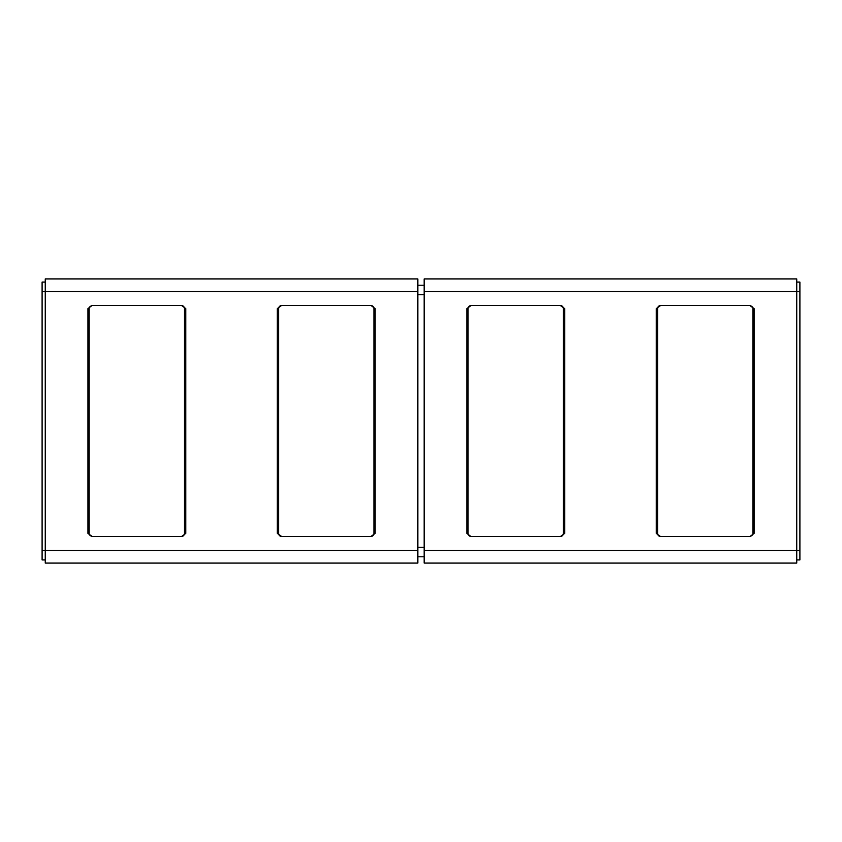 <?xml version="1.0" encoding="UTF-8"?>
<svg xmlns="http://www.w3.org/2000/svg" width="842" height="842" viewBox="0 0 842 842"><rect width="100%" height="100%" fill="white"/><g stroke="black" fill="none" stroke-linecap="round" stroke-linejoin="round"><path stroke-width="1.26" d="M45.258 282.07L42.1 282.07L42.1 291.543L417.842 291.543L417.842 278.913L45.258 278.913L45.258 563.087L417.842 563.087L417.842 550.457L42.1 550.457L42.1 559.93L45.258 559.93M417.842 291.543L417.842 550.457M424.157 291.543L796.742 291.543L796.742 278.913L424.157 278.913L424.157 563.087L796.742 563.087L796.742 550.457L424.157 550.457M799.9 291.543L796.742 291.543L796.742 550.457L799.9 550.457L799.9 282.07L796.742 282.07M564.656 308.593L560.235 305.435C562.151 305.625 563.203 306.677 563.393 308.593L564.656 308.593L564.656 533.407L560.414 536.564L471.057 536.564L466.826 533.407L466.826 308.593L468.089 308.593C468.268 306.677 469.32 305.625 471.246 305.435L466.826 308.593M560.414 305.435L471.057 305.435M754.127 308.593L749.706 305.435C752.201 306.341 753.253 307.393 752.864 308.593L754.127 308.593L754.127 533.407L749.896 536.564L660.538 536.564L656.297 533.407L656.297 308.593L657.56 308.593C657.749 306.677 658.802 305.625 660.717 305.435L656.297 308.593M749.896 305.435L660.538 305.435M424.157 285.228L417.842 285.228M417.842 556.773L424.157 556.773M796.742 559.93L799.9 559.93L799.9 550.457M42.1 291.543L42.1 550.457M749.896 536.564L749.706 536.564C752.201 535.659 753.253 534.607 752.864 533.407L754.127 533.407M468.089 308.593L468.089 533.407C468.268 535.323 469.32 536.375 471.246 536.564L471.057 536.564M560.414 536.564L560.235 536.564C562.151 536.375 563.203 535.323 563.393 533.407L564.656 533.407M657.56 308.593L657.56 533.407C657.749 535.323 658.802 536.375 660.717 536.564L660.538 536.564M375.174 533.407L373.911 533.407C373.732 535.323 372.68 536.375 370.754 536.564L375.174 533.407L375.174 308.593L373.911 308.593C373.732 306.677 372.68 305.625 370.754 305.435L281.765 305.435C279.849 305.625 278.797 306.677 278.607 308.593L278.607 533.407L277.344 533.407L281.765 536.564C279.849 536.375 278.797 535.323 278.607 533.407M375.174 308.593L370.943 305.435M92.157 305.435L87.926 308.593L89.189 308.593C88.778 307.414 89.831 306.362 92.346 305.435L181.335 305.435C183.251 305.625 184.303 306.677 184.493 308.593L185.756 308.593L181.514 305.435M89.189 308.593L89.189 533.407C88.778 534.586 89.831 535.638 92.346 536.564L87.926 533.407L87.926 308.593M181.514 536.564L185.756 533.407L184.493 533.407C184.303 535.323 183.251 536.375 181.335 536.564L92.157 536.564M281.586 305.435L277.344 308.593L278.607 308.593M370.943 536.564L281.586 536.564M417.842 294.7L424.157 294.7M424.157 547.3L417.842 547.3M468.089 533.407L466.826 533.407M89.189 533.407L87.926 533.407M657.56 533.407L656.297 533.407M277.344 308.593L277.344 533.407M185.756 533.407L185.756 308.593M752.864 308.593L752.864 533.407M373.911 308.593L373.911 533.407M563.393 308.593L563.393 533.407M184.493 308.593L184.493 533.407"/></g></svg>
